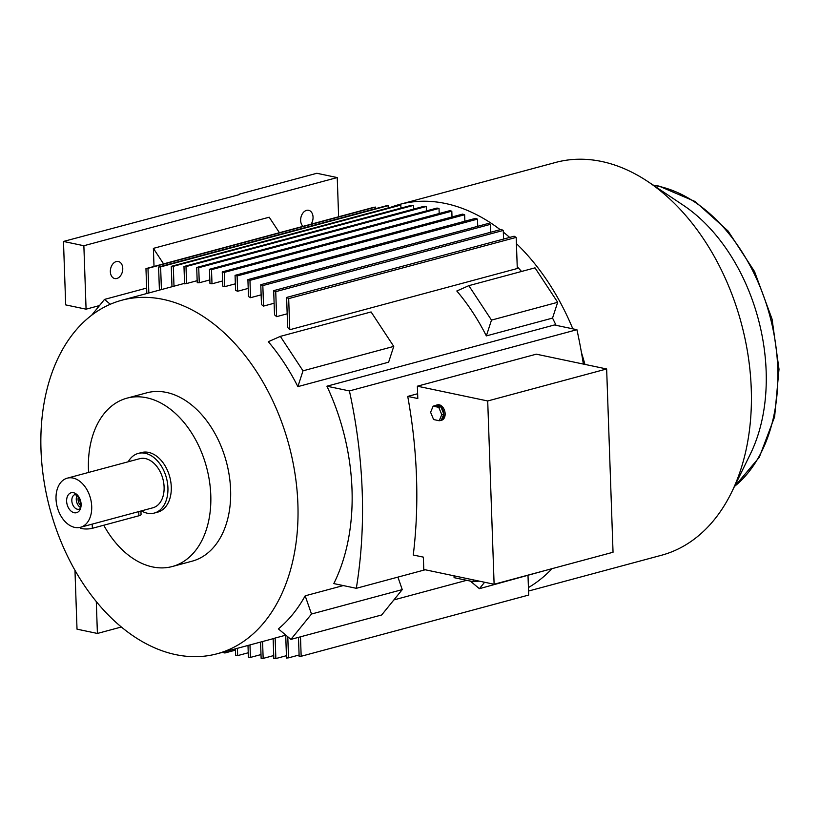 <?xml version="1.0" encoding="UTF-8"?>
<svg xmlns="http://www.w3.org/2000/svg" width="820" height="820" viewBox="0 0 820 820"><rect width="100%" height="100%" fill="white"/><g stroke="black" fill="none" stroke-linecap="round" stroke-linejoin="round"><path stroke-width="1.23" d="M74.22 512.736A10.311 6.97 74.9 0 1 66.625 501.204A10.311 6.97 74.9 0 1 73.513 492.717A10.311 6.97 74.9 0 1 81.108 504.249A10.311 6.97 74.9 0 1 74.22 512.736M290.926 639.385L311.497 614.026L402.251 589.611L381.669 614.969L290.926 639.385L278.359 628.878A183.075 123.717 -105.1 0 0 305.173 595.822L343.272 585.572M393.887 599.912L466.703 580.314M217.013 653.796A183.075 123.717 74.9 0 1 41 450.016A183.075 123.717 74.9 0 1 121.873 300.222A183.075 123.717 74.9 0 1 297.885 504.003A183.075 123.717 74.9 0 1 217.013 653.796L273.142 638.688A183.075 123.717 -105.1 0 0 275.141 638.042L285.708 635.203M349.412 390.925A395.209 267.074 -105.1 0 1 356.31 588.309L333.812 583.584A183.075 123.717 -105.1 0 0 352.005 489.437A183.075 123.717 -105.1 0 0 326.913 386.199L554.433 324.976L576.931 329.702L349.412 390.925L326.913 386.199M528.551 591.035L661.391 555.284A203.411 137.463 -105.1 0 0 731.512 492.492A203.411 137.463 -105.1 0 0 751.253 388.854A203.411 137.463 -105.1 0 0 647.841 181.558A203.411 137.463 -105.1 0 0 555.683 162.432L399.524 204.446A203.411 137.463 -105.1 0 0 390.709 207.296M528.428 587.571A203.411 137.463 -105.1 0 0 552.024 568.67M88.601 472.433A87.176 58.917 74.9 0 1 88.457 469.491A87.176 58.917 74.9 0 1 126.967 398.161A87.176 58.917 74.9 0 1 210.781 495.198A87.176 58.917 74.9 0 1 172.272 566.528A87.176 58.917 74.9 0 1 103.75 525.23M126.967 398.161L146.79 392.821A87.176 58.917 74.9 0 1 230.604 489.858A87.176 58.917 74.9 0 1 192.095 561.188L172.272 566.528M731.512 492.492L750.351 454.075A162.729 109.972 -105.1 0 0 766.146 371.163A162.729 109.972 -105.1 0 0 683.419 205.338L647.841 181.558M116.266 261.57A8.723 6.078 101.9 0 0 110.392 270.241A8.723 6.078 101.9 0 0 114.759 278.554A8.723 6.078 101.9 0 0 116.85 278.482A8.723 6.078 101.9 0 0 122.723 269.811A8.723 6.078 101.9 0 0 118.346 261.498A8.723 6.078 101.9 0 0 116.266 261.57M311.087 224.188A8.723 6.078 101.9 0 0 312.891 215.65A8.723 6.078 101.9 0 0 308.638 210.289A8.723 6.078 101.9 0 0 306.547 210.361A8.723 6.078 101.9 0 0 300.919 217.474A8.723 6.078 101.9 0 0 303.062 226.351M128.217 461.773A30.873 20.869 74.9 0 1 138.232 453.429L141.593 452.527A30.873 20.869 74.9 0 1 171.277 486.895A30.873 20.869 74.9 0 1 157.645 512.162L154.283 513.064A30.873 20.869 74.9 0 1 141.44 510.88M138.232 453.429A30.873 20.869 74.9 0 1 167.926 487.797A30.873 20.869 74.9 0 1 154.283 513.064M433.155 406.156L438.741 407.335L441.775 414.612L439.212 420.721L433.616 419.553L430.592 412.265L433.155 406.156L435.225 405.603A7.964 5.381 74.9 0 1 436.178 405.193L437.47 404.844A7.964 5.381 74.9 0 1 445.137 413.71A7.964 5.381 74.9 0 1 441.611 420.229L440.319 420.578A7.964 5.381 74.9 0 1 439.284 420.701M438.741 407.335L440.811 406.771L443.845 414.059A7.964 5.381 74.9 0 1 441.283 420.168A7.964 5.381 74.9 0 1 440.319 420.578M439.069 420.691A7.964 5.381 74.9 0 1 437.972 420.465M56.026 498.98A25.43 17.179 -105.1 0 0 80.473 527.28A25.43 17.179 -105.1 0 0 91.707 506.473A25.43 17.179 -105.1 0 0 67.26 478.173A25.43 17.179 -105.1 0 0 56.026 498.98M67.26 478.173L139.656 458.698A25.43 17.179 74.9 0 1 164.102 486.998A25.43 17.179 74.9 0 1 152.868 507.795L80.473 527.28M77.172 495.321A7.626 5.156 -105.1 0 0 76.27 499.513A7.626 5.156 -105.1 0 0 80.442 507.467M78.474 496.715A6.355 4.295 -105.1 0 0 78.064 499.462A6.355 4.295 -105.1 0 0 80.862 505.612A6.355 4.295 -105.1 0 1 78.064 499.462A6.355 4.295 -105.1 0 1 78.474 496.715M454.024 575.824L454.085 577.659L473.212 581.688L479.177 581.114M79.981 527.403L79.991 527.486A7.267 1.742 -2 0 0 84.47 528.931A7.267 1.742 -2 0 0 92.342 528.305L138.887 515.78A7.267 1.742 -2 0 0 141.05 514.458L140.927 511.014M473.15 579.842L473.212 581.688M435.225 405.603L440.811 406.771A7.964 5.381 74.9 0 1 443.845 414.059L441.775 414.612M443.845 414.059L441.283 420.168L439.212 420.721M436.178 405.193A7.964 5.381 74.9 0 1 440.811 406.771M606.646 368.969L536.3 354.178L417.37 386.189L487.705 400.97L606.646 368.969L613.042 552.249L494.111 584.25L423.776 569.47L423.345 557.128L413.27 555.017A395.209 267.074 -105.1 0 0 407.735 396.408L417.636 393.743M417.37 386.189L417.8 398.52L407.735 396.408M487.705 400.97L494.111 584.25M63.478 241.449L65.692 304.896L86.079 309.181L83.865 245.733L63.478 241.449L239.307 194.627M528.008 575.599L528.685 595.053L301.165 656.266L300.489 636.812M298.48 637.355L299.156 656.584A395.209 267.074 -105.1 0 0 301.165 656.266M288.681 298.613L516.2 237.39A395.209 267.074 -105.1 0 0 514.13 236.221L286.611 297.445L287.656 327.457A183.075 123.717 -105.1 0 1 289.767 329.732L288.681 298.613A395.209 267.074 -105.1 0 0 286.611 297.445M286.426 655.703L275.858 658.552L275.141 638.042M273.142 638.667L273.829 658.583A395.209 267.074 -105.1 0 0 275.858 658.552M262.83 285.585L490.35 224.362A395.209 267.074 -105.1 0 0 488.3 223.47L260.78 284.694L261.477 304.609A183.075 123.717 -105.1 0 1 263.548 306.085L262.83 285.585A395.209 267.074 -105.1 0 0 260.78 284.694M260.996 654.575L250.428 657.414L249.987 644.92M247.988 645.463L248.398 657.179A395.209 267.074 -105.1 0 0 250.428 657.414M237.103 275.971L464.632 214.748A395.209 267.074 -105.1 0 0 462.582 214.122L235.063 275.346L235.586 290.403A183.075 123.717 -105.1 0 1 237.636 291.254L237.103 275.971A395.209 267.074 -105.1 0 0 235.063 275.346M224.29 272.394L451.81 211.181A395.209 267.074 -105.1 0 0 449.77 210.678L222.251 271.902L222.743 286.088A183.075 123.717 -105.1 0 1 224.782 286.651L224.29 272.394A395.209 267.074 -105.1 0 0 222.251 271.902M248.245 652.771L237.667 655.611L237.41 648.302M235.412 648.845L235.637 655.252A395.209 267.074 -105.1 0 0 237.667 655.611M249.957 280.358L477.476 219.135A395.209 267.074 -105.1 0 0 475.426 218.386L247.906 279.599L248.491 296.543A183.075 123.717 -105.1 0 1 250.561 297.691L249.957 280.358A395.209 267.074 -105.1 0 0 247.906 279.599M273.726 655.559L263.159 658.399L262.564 641.537M260.565 642.08L261.129 658.296A395.209 267.074 -105.1 0 0 263.159 658.399M275.735 291.664L503.265 230.44A395.209 267.074 -105.1 0 0 501.204 229.415L273.675 290.639L274.526 314.808A183.075 123.717 -105.1 0 1 276.606 316.653L275.735 291.664A395.209 267.074 -105.1 0 0 273.675 290.639M299.095 655.006L288.527 657.845L287.789 636.771M285.708 635.028L286.508 658.019A395.209 267.074 -105.1 0 0 288.527 657.845M356.31 588.309L425.201 569.767M583.368 364.07A395.209 267.074 -105.1 0 0 576.931 329.702M393.754 346.399L303.01 370.824L280.337 336.374L371.091 311.948L393.754 346.399L388.618 362.194L297.875 386.62L303.01 370.824M239.296 194.145L316.858 173.276L337.245 177.561L338.619 216.787M83.865 245.733L337.245 177.561M74.968 570.402L77.018 629.165L97.406 633.45L96.299 601.665M121.288 627.023L97.406 633.45M484.61 582.251L479.403 588.678L470.311 581.072M468.825 285.657L491.487 320.107L486.352 335.903A183.075 123.717 -105.1 0 0 456.812 290.997L468.825 285.657L535.009 267.843L557.682 302.293L491.487 320.107M402.251 589.611L397.915 577.116M311.497 614.026L305.173 595.822M516.2 237.39L517.287 268.509L289.767 329.732M490.35 224.362L490.626 232.265M274.116 303.246L263.548 306.085M464.632 214.748L464.858 221.226M248.214 288.414L237.636 291.254M451.81 211.181L452.015 216.962M235.36 283.812L224.782 286.651M477.476 219.135L477.732 226.32M261.129 294.851L250.561 297.691M503.265 230.44L503.562 239.071M287.184 313.804L276.606 316.653M280.337 336.374L268.324 341.714A183.075 123.717 -105.1 0 1 297.875 386.62M99.507 305.563L86.079 309.181M146.647 288.076L104.499 299.413L91.625 315.28M279.415 232.716L269.206 217.208L153.381 248.378L163.58 263.886M154.016 266.459L153.381 248.378M546.069 570.269L479.403 588.678M557.682 302.293L552.536 318.088L486.352 335.903M584.916 364.398A203.411 137.463 -105.1 0 0 581.482 352.692M572.811 328.84A203.411 137.463 -105.1 0 0 516.415 243.622M509.671 237.421A203.411 137.463 -105.1 0 0 503.316 232.101M500.21 229.682A203.411 137.463 -105.1 0 0 399.524 204.446M198.737 267.709L426.256 206.486A395.209 267.074 -105.1 0 0 424.227 206.25L196.697 267.474L197.241 282.767A183.075 123.717 -105.1 0 1 199.26 282.767L198.737 267.709A395.209 267.074 -105.1 0 0 196.697 267.474M173.994 286.2L173.297 266.315L400.816 205.092A395.209 267.074 -105.1 0 0 398.797 205.123L171.277 266.346L171.985 286.744M173.297 266.315A395.209 267.074 -105.1 0 0 171.277 266.346M148.84 292.965L147.979 268.314L375.498 207.091A395.209 267.074 -105.1 0 0 373.489 207.398L145.96 268.622L146.831 293.509M147.979 268.314A395.209 267.074 -105.1 0 0 145.96 268.622M161.417 289.583L160.617 266.879L388.147 205.656A395.209 267.074 -105.1 0 0 386.128 205.83L158.598 267.043L159.408 290.126M160.617 266.879A395.209 267.074 -105.1 0 0 158.598 267.043M185.996 266.592L413.526 205.369A395.209 267.074 -105.1 0 0 411.496 205.277L183.977 266.49L184.582 283.822A183.075 123.717 -105.1 0 1 186.591 283.535L185.996 266.592A395.209 267.074 -105.1 0 0 183.977 266.49M211.498 269.647L439.018 208.423A395.209 267.074 -105.1 0 0 436.978 208.065L209.459 269.278L209.961 283.535A183.075 123.717 -105.1 0 1 211.99 283.822L211.498 269.647A395.209 267.074 -105.1 0 0 209.459 269.278M235.453 650.147L224.885 652.986L224.834 651.685M222.835 652.228L222.845 652.495A395.209 267.074 -105.1 0 0 224.885 652.986M110.3 304.271L104.499 299.413M552.536 318.088A183.075 123.717 74.9 0 1 556.052 325.314M521.52 271.471A183.075 123.717 -105.1 0 0 517.225 266.695M426.256 206.486L426.41 210.904M209.828 279.928L199.26 282.767M400.816 205.092L400.918 208.116M375.498 207.091L375.55 208.669M388.147 205.656L388.219 207.972M413.526 205.369L413.649 209.1M197.159 280.686L186.591 283.535M439.018 208.423L439.192 213.528M222.558 280.983L211.99 283.822M734.484 486.434A162.729 109.972 -105.1 0 0 777.729 368.047A162.729 109.972 -105.1 0 0 658.05 186.15A162.729 109.972 -105.1 0 0 653.458 185.31M71.822 500.712A7.626 5.156 74.9 0 1 75.194 494.47L78.802 497.197C81.252 504.556 81.375 508.564 79.161 509.199A7.626 5.156 74.9 0 1 77.428 509.24A7.626 5.156 74.9 0 1 71.822 500.712M138.734 511.598L138.887 515.78M92.342 528.305L92.199 524.123M653.109 185.074L659.024 186.109L695.196 201.535L728.057 230.984L754.523 271.512L772.071 319.134L779 369.195L774.623 416.796L759.279 457.334L734.3 486.813M121.873 300.222L184.561 283.351"/></g></svg>
